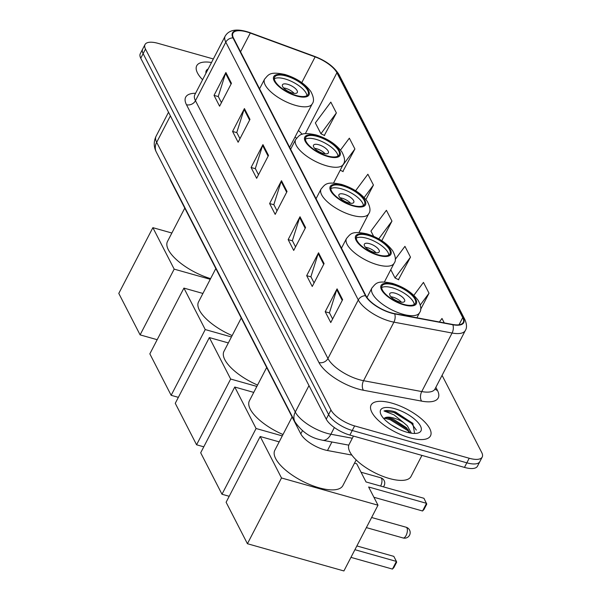 <?xml version="1.0" encoding="UTF-8"?>
<svg xmlns="http://www.w3.org/2000/svg" width="601" height="601" viewBox="0 0 601 601"><rect width="100%" height="100%" fill="white"/><g stroke="black" fill="none" stroke-linecap="round" stroke-linejoin="round"><path stroke-width="0.9" d="M351.848 455.07L327.492 450.517A20.907 8.001 -152.6 0 1 324.435 449.796A20.907 8.001 -152.6 0 1 300.785 433.869L170.902 181.119A20.907 8.001 -152.6 0 1 170.136 178.955M213.34 58.958L158.025 43.347A20.907 8.001 27.4 0 0 145.021 44.542L140.281 53.692A20.907 8.001 27.4 0 0 140.754 58.207L326.23 419.145A20.907 8.001 27.4 0 0 349.887 435.071L464.46 467.398A20.907 8.001 27.4 0 0 477.472 466.203L479.838 461.628A20.907 8.001 27.4 0 1 466.834 462.823A20.907 8.001 27.4 0 0 479.838 461.628L482.212 457.053A20.907 8.001 27.4 0 0 481.739 452.538L442.073 375.355M145.021 44.542A20.907 8.001 27.4 0 0 145.495 49.064L330.978 410.002A20.907 8.001 27.4 0 0 354.628 425.921L352.254 430.496L466.834 462.823L352.254 430.496A20.907 8.001 27.4 0 1 328.604 414.57A20.907 8.001 27.4 0 0 352.254 430.496L349.887 435.071M145.495 49.064L143.128 53.632L328.604 414.57L143.128 53.632A20.907 8.001 27.4 0 1 142.655 49.117A20.907 8.001 27.4 0 0 143.128 53.632L140.754 58.207M409.694 437.761A33.453 12.801 27.4 0 0 430.504 435.845A33.453 12.801 27.4 0 0 391.905 403.143A33.453 12.801 27.4 0 0 371.095 405.051A33.453 12.801 27.4 0 0 409.694 437.761A33.453 12.801 27.4 0 0 430.504 435.845A33.453 12.801 27.4 0 0 391.905 403.143A33.453 12.801 27.4 0 0 371.095 405.051A33.453 12.801 27.4 0 0 409.694 437.761M391.191 312.82A22.305 8.534 -152.6 0 1 365.964 295.835L233.473 38.021A22.305 8.534 -152.6 0 1 232.97 33.198A22.305 8.534 -152.6 0 1 250.286 33.047L315.127 56.892A22.305 8.534 -152.6 0 1 336.913 72.751L462.732 317.598A22.305 8.534 -152.6 0 1 463.236 322.414A22.305 8.534 -152.6 0 1 452.628 324.457L394.451 313.587A22.305 8.534 -152.6 0 1 391.191 312.82M391.334 313.106A22.861 8.752 27.4 0 0 394.677 313.895L452.853 324.765A22.861 8.752 27.4 0 0 463.221 317.734L337.394 72.886A22.861 8.752 27.4 0 0 315.067 56.629L250.219 32.785A22.861 8.752 27.4 0 0 232.993 37.886L365.476 295.7A22.861 8.752 27.4 0 0 391.334 313.106M221.438 102.636L218.253 96.438L225.548 73.322A5.574 4.538 -27.2 0 1 225.886 72.511L214.031 95.379L219.59 106.197L231.445 83.329L225.886 72.511M218.328 96.588L214.031 95.379M239.964 138.696L236.779 132.49L244.081 109.382A5.574 4.538 -27.2 0 1 244.419 108.563L232.564 131.439L238.124 142.249L249.978 119.381L244.419 108.563M236.862 132.648L232.564 131.439M258.498 174.748L255.312 168.55L262.607 145.442A5.574 4.538 -27.2 0 1 262.945 144.623L251.09 167.491L256.65 178.309L268.504 155.441L262.945 144.623M255.387 168.708L251.09 167.491M332.616 318.981L329.431 312.783L336.725 289.667A5.574 4.538 -27.2 0 1 337.063 288.856L325.209 311.724L330.768 322.542L342.623 299.674L337.063 288.856M329.506 312.941L325.209 311.724M314.083 282.921L310.897 276.723L318.192 253.614A5.574 4.538 -27.2 0 1 318.538 252.796L306.683 275.664L312.242 286.482L324.089 263.614L318.538 252.796M310.98 276.881L306.683 275.664M295.557 246.868L292.371 240.663L299.666 217.554A5.574 4.538 -27.2 0 1 300.004 216.743L288.149 239.611L293.709 250.429L305.563 227.561L300.004 216.743M292.447 240.821L288.149 239.611M277.023 210.808L273.838 204.61L281.14 181.494A5.574 4.538 -27.2 0 1 281.478 180.683L269.624 203.551L275.183 214.369L287.038 191.501L281.478 180.683M273.921 204.761L269.624 203.551M211.507 62.489A33.453 12.801 27.4 0 0 196.73 65.749A33.453 12.801 27.4 0 0 202.582 79.708A33.453 12.801 27.4 0 1 196.73 65.749A33.453 12.801 27.4 0 1 211.507 62.489M354.628 425.921L469.208 458.247A20.907 8.001 27.4 0 0 482.212 457.053M342.855 171.48L354.906 148.988L349.346 138.177L340.519 150.055M324.322 135.42L336.38 112.935L330.82 102.117L315.352 122.92L320.911 133.738L324.638 135.578M398.44 279.653L410.491 257.168L404.939 246.35L395.218 259.422M420.565 309.545L429.024 293.22L423.465 282.402L413.864 295.324M444.274 322.895L441.99 318.462L439.376 321.986M365.934 199.517L373.439 185.048L367.88 174.23L355.604 190.742M381.8 240.708L391.965 221.108L386.405 210.29L370.937 231.092L373.619 236.306M391.965 221.108L378.758 238.875M390.77 269.691L395.03 277.97L398.756 279.803M410.491 257.168L395.03 277.97M429.024 293.22L420.279 304.992M373.439 185.048L364.168 197.519M340.219 170.181L343.171 171.631M354.906 148.988L342.683 165.433M336.38 112.935L320.911 133.738M353.448 436.071L349.113 444.432A34.85 13.335 27.4 0 0 389.32 478.501A34.85 13.335 27.4 0 0 410.994 476.51L421.94 455.4M391.026 424.749L399.214 429.354M414.6 433.449L412.819 423.299L394.414 411.61C389.959 410.378 386.488 410.16 384.001 410.956L394.023 414.878L403.384 422.398A15.754 6.025 27.4 0 0 393.647 418.018A15.754 6.025 27.4 0 0 384.79 417.928L387.885 417.642L393.129 419.017L406.396 427.634L410.055 432.968M403.384 422.398L407.335 425.816L411.4 433.193M406.839 432.209A22.725 8.692 27.4 0 0 417.5 433.163A22.725 8.692 27.4 0 0 417.5 421.955A22.725 8.692 27.4 0 0 394.759 408.695A22.725 8.692 27.4 0 0 380.779 414.134A22.725 8.692 27.4 0 0 406.839 432.209M384.001 410.956L393.971 412.459L411.467 423.322L416.335 430.091M384.279 418.191L390.207 419.716L407.703 430.586L409.867 432.938M395.443 411.918L413.052 423.555M386.398 417.582L390.68 418.807L408.207 429.707M403.692 304.354A18.819 7.204 27.4 0 0 415.396 303.28A18.819 7.204 27.4 0 0 393.685 284.889A18.819 7.204 27.4 0 0 381.981 285.963A18.819 7.204 27.4 0 0 403.692 304.354M414.232 304.489A18.819 7.204 27.4 0 0 392.205 287.744A18.819 7.204 27.4 0 0 381.665 287.609M292.094 416.959L274.8 450.322A38.336 14.672 27.4 0 0 319.026 487.794A38.336 14.672 27.4 0 0 342.87 485.608L356.175 459.938M399.432 301.807A8.361 3.2 27.4 0 0 404.638 301.326A8.361 3.2 27.4 0 0 394.985 293.153A8.361 3.2 27.4 0 0 389.786 293.634A8.361 3.2 27.4 0 0 399.432 301.807M401.445 302.213A8.361 3.2 27.4 0 0 392.911 297.157A8.361 3.2 27.4 0 0 390.898 296.744M392.445 569.079L396.412 561.417L396.66 562.175L393.873 567.554L392.445 569.079L350.946 557.367M373.912 497.267L422.556 510.993L426.522 503.33L368.631 486.99L377.991 505.201L343.907 570.95L247.424 543.725L226.111 502.256L260.188 436.514L279.187 441.87M356.874 545.941L393.82 556.368L396.412 561.417L354.921 549.705M354.522 463.131L356.678 463.739L366.039 481.949L423.93 498.282L426.77 504.089L423.983 509.468L422.556 510.993M260.188 436.514L281.501 477.975L247.424 543.725M377.991 505.201L281.501 477.975M378.269 254.884A18.819 7.204 27.4 0 0 389.974 253.81A18.819 7.204 27.4 0 0 368.263 235.412A18.819 7.204 27.4 0 0 356.558 236.486A18.819 7.204 27.4 0 0 378.269 254.884M388.809 255.019A18.819 7.204 27.4 0 0 366.783 238.274A18.819 7.204 27.4 0 0 356.243 238.139M266.671 367.489L249.377 400.852A38.336 14.672 27.4 0 0 282.996 434.523M374.01 252.337A8.361 3.2 27.4 0 0 379.216 251.857A8.361 3.2 27.4 0 0 369.562 243.683A8.361 3.2 27.4 0 0 364.364 244.156A8.361 3.2 27.4 0 0 374.01 252.337M376.023 252.743A8.361 3.2 27.4 0 0 367.489 247.687A8.361 3.2 27.4 0 0 365.476 247.274M229.206 496.291L221.994 494.255L200.689 452.786L234.766 387.036L253.765 392.4M234.766 387.036L256.079 428.505L221.994 494.255M282.282 435.898L256.079 428.505M352.847 205.414A18.819 7.204 27.4 0 0 364.552 204.34A18.819 7.204 27.4 0 0 342.84 185.942A18.819 7.204 27.4 0 0 331.136 187.016A18.819 7.204 27.4 0 0 352.847 205.414M363.387 205.55A18.819 7.204 27.4 0 0 341.36 188.804A18.819 7.204 27.4 0 0 330.82 188.669M241.249 318.019L223.955 351.382A38.336 14.672 27.4 0 0 257.574 385.053M348.588 202.868A8.361 3.2 27.4 0 0 353.794 202.387A8.361 3.2 27.4 0 0 344.14 194.213A8.361 3.2 27.4 0 0 338.941 194.686A8.361 3.2 27.4 0 0 348.588 202.868M350.601 203.273A8.361 3.2 27.4 0 0 342.067 198.21A8.361 3.2 27.4 0 0 340.053 197.804M203.784 446.813L196.572 444.785L175.267 403.316L209.343 337.567L228.342 342.931M209.343 337.567L230.656 379.036L196.572 444.785M256.86 386.428L230.656 379.036M327.425 155.944A18.819 7.204 27.4 0 0 339.129 154.87A18.819 7.204 27.4 0 0 317.418 136.472A18.819 7.204 27.4 0 0 305.714 137.546A18.819 7.204 27.4 0 0 327.425 155.944M337.965 156.08A18.819 7.204 27.4 0 0 315.938 139.327A18.819 7.204 27.4 0 0 305.398 139.192M215.827 268.549L198.533 301.912A38.336 14.672 27.4 0 0 232.151 335.576M323.165 153.39A8.361 3.2 27.4 0 0 328.371 152.917A8.361 3.2 27.4 0 0 318.718 144.736A8.361 3.2 27.4 0 0 313.519 145.217A8.361 3.2 27.4 0 0 323.165 153.39M325.179 153.803A8.361 3.2 27.4 0 0 316.644 148.74A8.361 3.2 27.4 0 0 314.631 148.334M178.362 397.344L171.15 395.308L149.844 353.846L183.921 288.097L202.92 293.453M183.921 288.097L205.234 329.566L171.15 395.308M231.438 336.958L205.234 329.566M296.368 95.506A18.819 7.204 27.4 0 0 308.08 94.432A18.819 7.204 27.4 0 0 286.369 76.042A18.819 7.204 27.4 0 0 274.657 77.116A18.819 7.204 27.4 0 0 296.368 95.506M306.916 95.642A18.819 7.204 27.4 0 0 284.882 78.896A18.819 7.204 27.4 0 0 274.341 78.761M184.77 208.119L167.484 241.474A38.336 14.672 27.4 0 0 210.605 278.631M292.109 92.96A8.361 3.2 27.4 0 0 297.315 92.479A8.361 3.2 27.4 0 0 287.661 84.305A8.361 3.2 27.4 0 0 282.462 84.786A8.361 3.2 27.4 0 0 292.109 92.96M294.122 93.365A8.361 3.2 27.4 0 0 285.588 88.309A8.361 3.2 27.4 0 0 283.574 87.904M157.177 339.7L140.101 334.877L118.788 293.408L152.872 227.666L171.863 233.023M152.872 227.666L174.177 269.128L140.101 334.877M210.252 279.307L174.177 269.128M208.149 68.965A22.725 8.692 27.4 0 0 205.94 73.232M331.91 441.99L327.492 450.517M302.438 430.684L300.785 433.869M170.391 115.873L156.673 142.332A13.943 11.336 152.8 0 0 156.335 152.106C153.661 146.862 153.563 141.596 156.042 136.307A27.879 10.668 27.4 0 0 156.673 142.332L295.279 412.046A27.879 10.668 27.4 0 0 326.809 433.268A27.879 10.668 27.4 0 0 330.888 434.238L334.359 427.529M308.989 385.587L295.279 412.046A13.943 11.336 152.8 0 0 294.941 421.819L156.335 152.106M464.46 467.398L469.208 458.247M326.23 419.145L330.978 410.002M348.805 445.146L322.579 440.248A13.943 7.986 -79.4 0 0 330.888 434.238L352.321 438.242M186.468 104.709A6.972 5.672 152.8 0 0 195.46 100.69L327.943 358.504A27.879 10.668 27.4 0 0 359.481 379.734A27.879 10.668 27.4 0 0 363.552 380.696L421.737 391.567A27.879 10.668 27.4 0 0 434.996 389.012A6.972 5.672 152.8 0 0 437.438 390.41A34.85 13.335 -152.6 0 1 421.639 401.13L363.462 390.259A34.85 13.335 -152.6 0 1 318.951 362.523L186.468 104.709A34.85 13.335 -152.6 0 1 195.55 93.283M194.829 94.665A27.879 10.668 27.4 0 0 195.46 100.69L225.803 42.145A27.879 10.668 -152.6 0 1 225.172 36.12L194.656 95.056M463.221 317.734A6.972 5.672 152.8 0 1 464.881 319.559C466.864 324.292 467.015 327.936 465.347 330.467A27.879 10.668 -152.6 0 1 452.08 333.022L393.903 322.151A27.879 10.668 -152.6 0 1 389.824 321.189A27.879 10.668 -152.6 0 1 358.294 299.959A6.972 5.672 -27.2 0 1 365.476 295.7M394.677 313.895A6.972 3.989 -79.4 0 1 393.903 322.151L363.552 380.696A6.972 3.989 100.6 0 0 363.462 390.259M337.394 72.886A6.972 5.672 -27.2 0 1 339.062 74.712C334.396 67.004 326.32 60.926 314.841 56.486L250.001 32.649C237.433 28.307 229.161 29.464 225.172 36.12M421.639 401.13A6.972 3.989 100.6 0 1 421.737 391.567L452.08 333.022A6.972 3.989 -79.4 0 0 452.853 324.765M232.993 37.886A6.972 5.672 152.8 0 0 225.803 42.145L358.294 299.959L327.943 358.504A6.972 5.672 152.8 0 1 318.951 362.523M435.86 387.344L437.438 390.41M336.913 72.751L305.331 133.685M302.123 134.331A22.305 8.534 27.4 0 0 298.412 130.492M315.127 56.892L301.792 82.615M250.286 33.047L240.558 51.806M462.732 317.598L459.014 324.78M281.14 181.494L286.654 192.23M299.666 217.554L305.18 228.29M318.192 253.614L323.714 264.35M336.725 289.667L342.239 300.41M262.607 145.442L268.121 156.177M244.081 109.382L249.595 120.117M225.548 73.322L231.062 84.057M393.407 284.348A19.863 7.603 27.4 0 0 381.507 289.772A19.863 7.603 27.4 0 0 403.97 304.895A19.863 7.603 27.4 0 0 415.877 299.471A19.863 7.603 27.4 0 0 393.407 284.348M402.858 314.218A26.835 10.27 -152.6 0 1 371.906 287.992C375.933 283.514 376.857 280.043 392.34 283.356C403.744 286.91 412.346 292.567 418.146 300.342C421.158 306.007 421.624 310.124 419.551 312.685A26.835 10.27 -152.6 0 1 402.858 314.218M366.377 527.61L403.083 537.97A5.574 2.442 -74.2 0 0 406.081 535.483A5.574 2.442 -74.2 0 0 406.967 528.024A5.574 2.442 -74.2 0 0 406.111 527.235L371.613 517.499M367.985 234.871A19.863 7.603 27.4 0 0 356.085 240.302A19.863 7.603 27.4 0 0 378.547 255.425A19.863 7.603 27.4 0 0 390.455 250.001A19.863 7.603 27.4 0 0 367.985 234.871M377.436 264.748A26.835 10.27 -152.6 0 1 346.484 238.514C350.511 234.044 351.435 230.574 366.918 233.879C378.322 237.44 386.924 243.097 392.723 250.865C395.736 256.537 396.202 260.654 394.128 263.215A26.835 10.27 -152.6 0 1 377.436 264.748M380.628 486.066A5.574 2.442 -74.2 0 0 380.658 486.014A5.574 2.442 -74.2 0 0 381.545 478.554A5.574 2.442 -74.2 0 0 380.688 477.765L361.036 472.221M342.562 185.401A19.863 7.603 27.4 0 0 330.663 190.833A19.863 7.603 27.4 0 0 353.125 205.955A19.863 7.603 27.4 0 0 365.032 200.531A19.863 7.603 27.4 0 0 342.562 185.401M352.013 215.278A26.835 10.27 -152.6 0 1 321.062 189.045C325.088 184.567 326.012 181.096 341.496 184.409C352.9 187.963 361.501 193.627 367.301 201.395C370.306 207.067 370.779 211.184 368.706 213.746A26.835 10.27 -152.6 0 1 352.013 215.278M317.14 135.931A19.863 7.603 27.4 0 0 305.24 141.355A19.863 7.603 27.4 0 0 327.703 156.485A19.863 7.603 27.4 0 0 339.61 151.054A19.863 7.603 27.4 0 0 317.14 135.931M326.591 165.808A26.835 10.27 -152.6 0 1 295.639 139.575C299.666 135.097 300.59 131.627 316.073 134.94C327.477 138.493 336.079 144.157 341.879 151.925C344.884 157.597 345.357 161.714 343.284 164.276A26.835 10.27 -152.6 0 1 326.591 165.808M286.091 75.501A19.863 7.603 27.4 0 0 274.184 80.925A19.863 7.603 27.4 0 0 296.646 96.047A19.863 7.603 27.4 0 0 308.553 90.623A19.863 7.603 27.4 0 0 286.091 75.501M295.542 105.37A26.835 10.27 -152.6 0 1 264.583 79.144C268.609 74.667 269.533 71.196 285.017 74.509C296.428 78.062 305.03 83.719 310.822 91.495C313.835 97.159 314.3 101.276 312.227 103.838A26.835 10.27 -152.6 0 1 295.542 105.37M322.579 440.248L319.319 439.474C309.658 437.212 301.529 431.323 294.941 421.819M156.042 136.307L168.52 112.237M464.881 319.559L339.062 74.712M465.347 330.467L434.786 389.38M296.503 138.192L295.023 137.036M366.978 297.495L371.906 287.992M416.914 317.786L419.551 312.685M403.083 537.97A5.574 5.574 0 0 0 409.559 530.052A5.574 5.574 0 0 0 406.111 527.235M341.473 248.183L346.484 238.514M384.385 282.019L394.128 263.215M383.348 486.833A5.574 5.574 0 0 0 380.688 477.765M316.051 198.706L321.062 189.045M358.962 232.549L368.706 213.746M290.629 149.236L295.639 139.575M333.54 183.072L343.284 164.276M259.572 88.805L264.583 79.144M289.667 147.365L312.227 103.838"/></g></svg>
